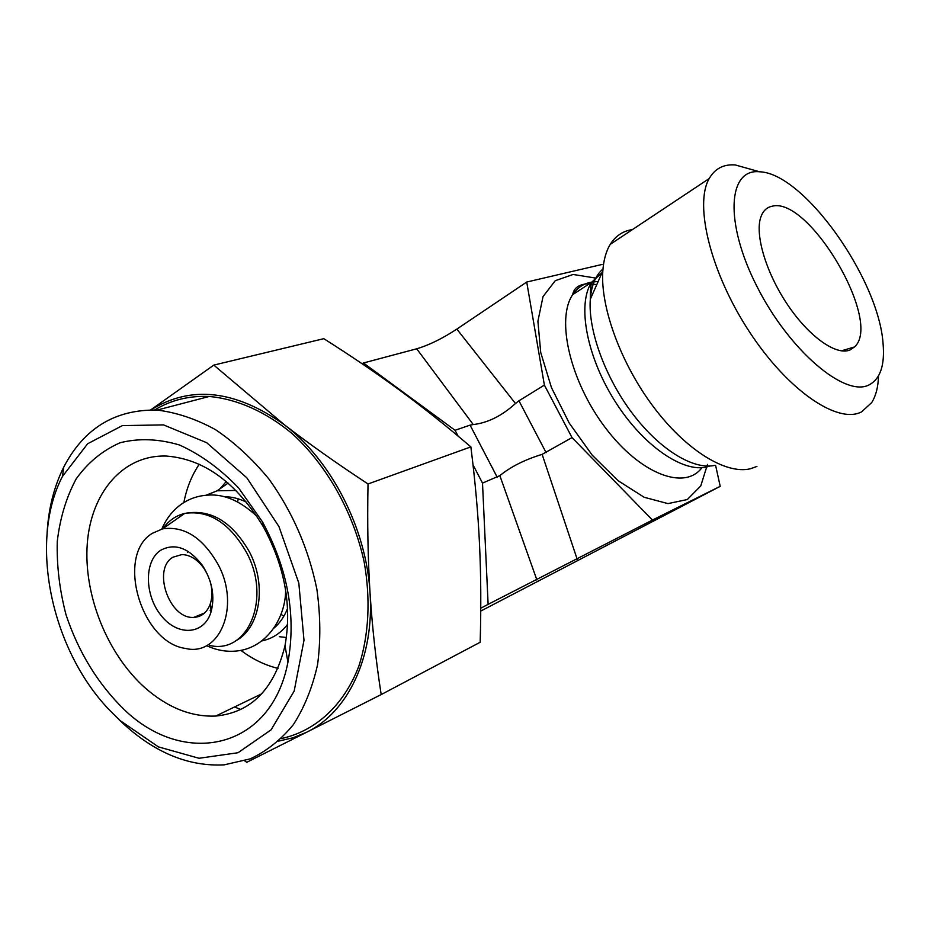 <?xml version="1.0" encoding="UTF-8"?>
<svg xmlns="http://www.w3.org/2000/svg" width="930" height="930" viewBox="0 0 930 930"><rect width="100%" height="100%" fill="white"/><g stroke="black" fill="none" stroke-linecap="round" stroke-linejoin="round"><path stroke-width="1.4" d="M160.716 550.235C174.875 542.748 188.755 547.77 202.345 565.301C212.191 580.785 215.109 596.293 211.087 611.801C204.193 635.085 177.653 636.562 161.239 615.66C144.452 595.293 143.976 560.953 160.716 550.235M207.599 574.682L204.054 568.486C197.59 559.511 190.208 554.873 181.92 554.571L172.945 557.198C151.869 569.137 169.376 619.508 193.824 617.381C201.915 616.881 207.483 612.126 210.552 603.093C212.54 596.304 212.366 588.923 210.029 580.959M218.306 564.836C202.949 537.749 184.384 525.752 162.622 528.845L152.276 533.343C115.541 555.222 140.988 642.549 185.454 648.431C219.608 656.964 240.707 606.674 218.306 564.836M226.246 481.508L220.143 488.669M279.279 636.701L286.394 637.48M277.977 668.379C265.062 665.241 252.693 659.231 240.882 650.372M183.849 502.56C186.651 488.041 191.789 475.276 199.253 464.268M473.01 464.826L482.507 483.1L488.122 604.361L480.752 608.208M362.212 363.828L363.432 362.979L455.049 430.276L458.072 436.089M488.122 604.361L652.453 520.056L572.02 437.6L544.387 385.101L526.729 282.034L601.977 264.48M482.507 483.1L499.852 475.637L536.901 579.971M480.729 611.08L720.215 486.332L652.453 520.056M240.812 709.497L234.569 706.963M715.6 465.407L720.215 486.332M771.807 206.309C808.682 195.37 883.163 321.931 854.484 346.96L850.02 349.971C836.303 355.888 809.205 336.846 787.757 304.994C766.25 273.234 754.73 234.895 760.763 217.283C762.867 211.11 766.541 207.448 771.807 206.309M753.719 170.132L735.27 164.947C723.61 164.064 714.914 168.597 709.195 178.56C693.943 204.774 710.846 273.257 749.452 331.847C787.896 390.6 837.872 424.452 861.599 411.862L871.712 402.574C875.921 395.843 878.187 386.938 878.513 375.86M869.038 384.915C844.94 397.668 789.14 350.424 756.915 286.394C724.261 222.456 727.865 168.284 759.612 171.794C803.694 173.038 878.687 278.686 883.058 343.496C884.976 365.188 880.303 378.987 869.038 384.915M632.423 229.594C622.995 230.931 615.613 235.836 610.278 244.311C606.069 251.193 603.582 260.086 602.814 270.99C600.257 307.226 620.938 363.711 653.592 407.026C686.235 450.422 725.981 474.719 750.371 468.767L756.915 466.43M577.205 559.302L542.132 454.363L572.02 437.6M546.143 452.678L518.94 400.784L544.387 385.101M363.432 362.979L416.698 348.797C428.928 345.181 442.308 338.625 456.851 329.104L526.729 282.034M518.94 400.784L515.487 403.504C501.875 415.85 487.797 422.871 473.242 424.557L470.08 425.138L497.236 477.288M542.132 454.363C524.787 459.664 510.698 466.755 499.852 475.637M455.049 430.276L470.08 425.138M118.749 719.332L124.481 724.772C156.101 753.323 189.36 766.68 224.258 764.844L250.217 758.868C266.526 751.231 280.906 739.815 293.357 724.656C304.377 707.498 312.445 687.503 317.56 664.683C320.769 640.631 320.525 615.439 316.851 589.097C308.516 548.677 292.578 512.023 269.014 479.148C252.553 459.141 234.709 442.634 215.481 429.637C195.893 418.942 176.433 412.432 157.089 410.084C115.088 409.293 83.979 428.3 63.763 467.081C54.021 486.623 48.441 508.745 47.058 533.425M120.04 720.518L108.95 709.532C51.034 648.908 28.493 541.272 62.461 476.439L87.653 443.75L122.388 425.615L163.494 424.894L206.669 442.692L246.845 477.822L278.954 526.578L298.821 583.087L303.994 640.259L294.171 691.083L271.095 729.829L238.022 752.73L199.043 758.276L158.402 746.883L120.04 720.518M281.406 738.536C315.258 731.236 343.809 705.544 358.875 666.101C368.826 635.411 370.779 599.292 364.165 562.011C353.377 512.302 326.883 465.256 292.357 433.787C265.875 411.711 237.034 398.982 209.204 396.482C189.069 395.587 170.899 400.074 154.694 409.967M124.178 709.567C184.152 767.657 271.235 749.975 287.94 662.148C296.368 615.858 287.882 569.114 262.504 521.916L238.615 487.959C220.085 468.697 200.369 454.375 179.455 444.993C158.565 438.821 138.791 438.065 120.133 442.75C102.707 450.376 88.071 462.384 76.237 478.787C66.332 497.19 60.008 518.08 57.265 541.458C56.637 565.626 59.578 590.12 66.065 614.916C78.597 652.372 97.976 683.922 124.178 709.567M150.718 409.898L213.795 365.106L284.103 424.557C235.174 389.914 190.801 385.032 150.962 409.898M284.103 424.557C308.69 443.54 336.66 463.349 368.024 483.972C367.245 522.974 367.92 559.29 370.035 592.945C366.49 528.705 331.278 460.269 284.103 424.557M370.035 592.945C372.198 626.622 375.918 660.498 381.184 694.571L306.784 732.166C347.762 712.252 374.441 657.452 370.035 592.945M278.698 741.094L293.078 737.757L306.784 732.166L246.729 762.309L244.706 760.821M368.024 483.972L470.859 446.888C446.353 425.94 422.685 407.084 399.842 390.333C376.964 373.523 351.61 356.306 323.814 338.671L213.795 365.106M381.184 694.571L480.171 642.258C481.17 607.244 480.95 574.554 479.508 544.19C478.113 513.872 475.218 481.438 470.859 446.888M144.731 687.549C106.95 653.627 83.409 594.514 87.292 543.469C91.094 492.482 123.19 454.468 166.528 456.072C204.228 459.06 236.534 482.705 263.481 526.996C284.917 566.823 292.09 606.372 284.999 645.664C274.269 689.095 251.181 712.554 215.737 716.054C191.057 717.053 167.388 707.544 144.731 687.549M162.971 528.6C168.609 520.672 175.851 515.615 184.698 513.43C208.994 509.814 229.687 522.962 246.764 552.873C271.63 599.153 247.624 654.825 209.587 645.42M201.88 614.091L202.566 614.614M287.568 608.429C284.301 616.73 279.674 623.379 273.699 628.378M224.025 496.748C231.477 496.643 239.01 498.48 246.624 502.247M235.976 490.436L217.085 490.808L206.111 495.225M261.807 640.933C272.083 638.805 280.686 633.272 287.614 624.332M701.941 467.685C684.829 490.854 640.282 474.195 605.349 427.707C570.206 381.509 555.78 319.164 572.706 294.636C578.704 285.766 587.156 281.453 598.083 281.674M707.474 464.396L700.778 485.925L687.317 499.526L667.961 503.607L644.188 497.283L618.113 480.717L592.236 455.177L569.23 423.069L551.467 387.636L540.725 352.517L537.9 321.21L543.027 296.612L555.245 280.697L573.159 274.466L594.968 277.965M709.741 466.035C686.631 475.044 645.153 448.214 616.079 402.957C586.853 357.829 576.786 304.529 591.608 282.302L602.129 272.548M714.903 465.337C693.629 470.255 659.858 449.795 632.493 413.583C605.128 377.406 587.969 330.138 590.306 299.228C591.422 285.301 595.653 275.222 602.966 269.003M456.851 329.104L515.487 403.504M416.698 348.797L473.242 424.557M204.054 568.486L202.345 565.301M210.552 603.093L211.087 611.801M204.647 612.963L193.824 617.381M283.755 616.358L280.976 614.242M237.65 501.968L238.22 498.852M162.622 528.845L184.698 513.43C210.471 508.64 232.093 521.532 249.554 552.118C267.201 585.935 259.935 628.529 235.36 641.037M228.117 483.1L217.085 490.808L206.588 495.19M841.359 350.866L854.484 346.96M759.612 171.794L735.27 164.947M709.195 178.56L610.278 244.311M602.814 270.99L590.306 299.228C590.271 291.66 590.701 286.022 591.608 282.302L572.706 294.636C573.88 287.626 579.495 283.964 589.539 283.65M591.306 283.778L596.746 284.696M62.461 476.439L63.763 467.081M157.089 410.084L209.204 396.482M263.481 526.996L262.504 521.916M284.999 645.664L287.94 662.148M261.737 693.838L215.737 716.054M161.843 529.042C165.877 519.44 171.806 511.593 179.618 505.49C187.825 499.189 197.334 495.725 208.134 495.097C224.211 493.9 240.498 501.003 257.006 516.406M211.156 611.58L210.133 610.719M187.535 552.525L187.721 551.13M206.82 645.757C216.771 650.349 226.874 652.081 237.127 650.954C267.363 647.606 285.836 616.857 285.615 590.05"/></g></svg>
